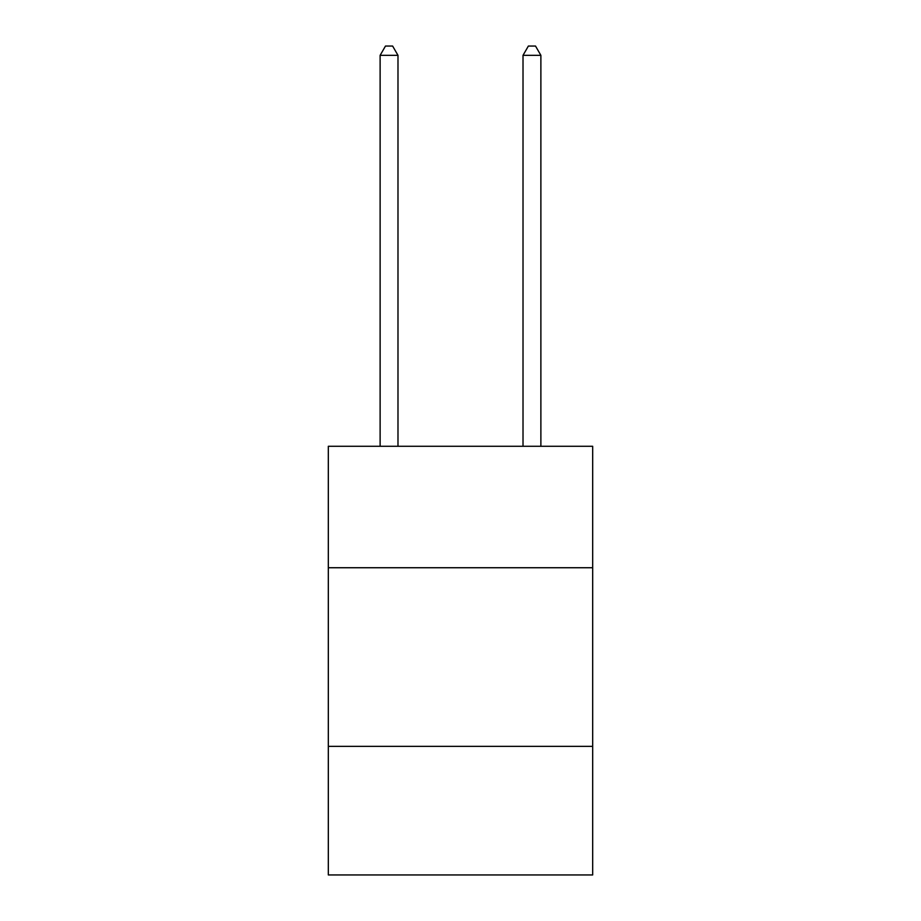 <?xml version="1.0" encoding="UTF-8"?>
<svg xmlns="http://www.w3.org/2000/svg" width="921" height="921" viewBox="0 0 921 921"><rect width="100%" height="100%" fill="white"/><g stroke="black" fill="none" stroke-linecap="round" stroke-linejoin="round"><path stroke-width="1.38" d="M592.675 567.739L592.675 446.282L328.325 446.282L328.325 567.739L592.675 567.739L592.675 874.95L328.325 874.95L328.325 567.739M592.675 746.355L328.325 746.355M397.987 446.282L397.987 55.341L380.12 55.341L380.12 446.282M380.12 55.341L385.485 46.05L392.622 46.05L397.987 55.341M540.88 446.282L540.88 55.341L523.013 55.341L523.013 446.282M523.013 55.341L528.378 46.05L535.515 46.05L540.88 55.341"/></g></svg>
